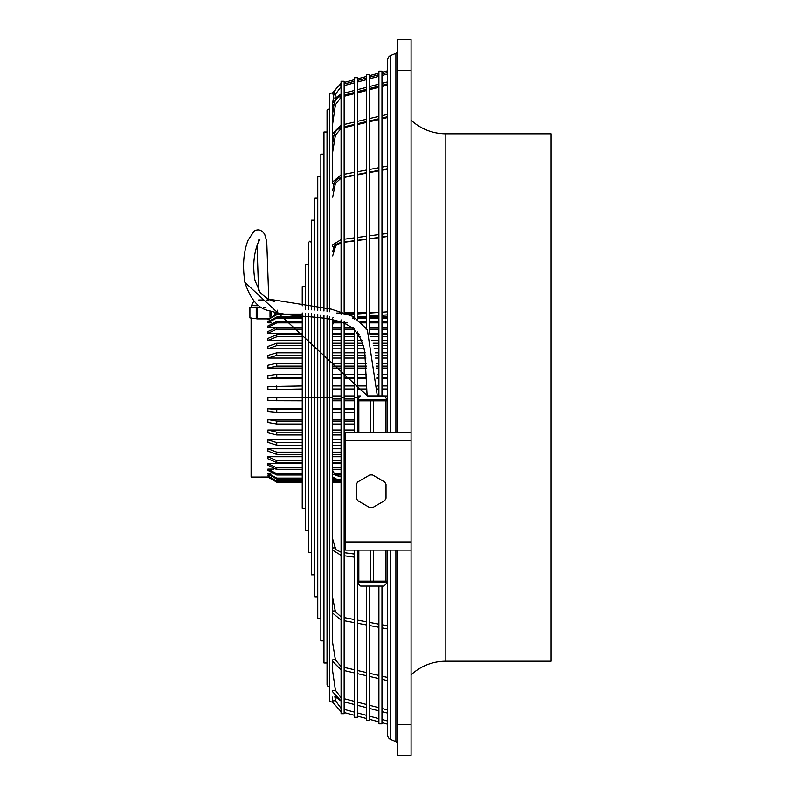 <?xml version="1.0" encoding="UTF-8"?>
<svg xmlns="http://www.w3.org/2000/svg" width="795" height="795" viewBox="0 0 795 795"><rect width="100%" height="100%" fill="white"/><g stroke="black" fill="none" stroke-linecap="round" stroke-linejoin="round"><path stroke-width="1.19" d="M268.044 318.914L257.391 318.914L257.391 307.267L261.615 307.267L249.908 307.168L249.928 317.911L257.391 318.914M268.342 477.06L251.111 477.099L251.111 317.96M387.572 333.353L381.978 333.353M378.907 333.353L369.705 333.353M358.406 333.353L357.442 333.353M354.371 333.353L344.156 333.353M341.085 333.353L332.668 333.353M302.249 333.353L267.915 333.353L267.905 331.585L276.759 327.411L302.249 327.411M302.249 385.953L267.905 386.549L267.915 389.6L302.249 389.6M387.572 389.6L381.978 389.6M378.907 389.6L376.989 389.6M366.644 389.6L357.442 389.6M354.371 389.6L344.156 389.6M341.085 389.6L332.668 389.6M271.363 322.849L267.915 322.849L267.905 321.836L276.759 317.016L302.249 317.016M302.249 363.265L276.759 363.265L267.905 365.243L267.915 368.075L302.249 368.075M387.572 358.068L381.978 358.068M378.907 358.068L375.548 358.068M365.978 358.068L357.442 358.068M354.371 358.068L344.156 358.068M341.085 358.068L332.668 358.068M302.249 358.068L267.915 358.068L267.905 355.425L276.759 352.821L302.249 352.821M387.572 348.826L381.978 348.826M378.907 348.826L374.048 348.826M364.408 348.826L357.442 348.826M354.371 348.826L344.156 348.826M341.085 348.826L332.668 348.826M302.249 348.826L267.915 348.826L267.905 346.431L276.759 343.241L302.249 343.241M387.572 368.075L381.978 368.075M378.907 368.075L376.433 368.075M366.644 368.075L357.442 368.075M354.371 368.075L344.156 368.075M341.085 368.075L332.668 368.075M302.249 314.124L276.759 314.124L267.905 319.133L267.915 319.729L269.654 319.729M302.249 334.715L276.759 334.715L267.905 338.432L267.915 340.528L302.249 340.528M387.572 340.528L381.978 340.528M378.907 340.528L371.812 340.528M361.973 340.528L357.442 340.528M354.371 340.528L344.156 340.528M341.085 340.528L332.668 340.528M387.572 378.649L381.978 378.649M378.907 378.649L376.86 378.649M366.644 378.649L357.442 378.649M354.371 378.649L344.156 378.649M341.085 378.649L332.668 378.649M302.249 378.649L267.915 378.649L267.905 375.687L276.759 374.385L302.249 374.385M276.501 327.411L267.915 327.411L267.905 326.01L276.759 321.478L302.249 321.478M381.978 72.325L387.572 70.825L387.572 60.191A5.108 5.108 0 0 1 390.723 55.471L395.9 53.325A3.071 3.071 0 0 0 397.788 50.492M387.572 558.497L387.056 558.428L387.572 558.497L387.572 550.09L387.572 734.809A5.108 5.108 0 0 0 390.723 739.529L395.9 741.675A3.071 3.071 0 0 1 397.788 744.508M344.156 395.97L354.371 395.97M357.442 395.97L360.672 395.97M244.9 282.324L367.479 395.94L387.572 395.97M344.156 399.03L354.371 399.03M386.638 399.03L387.572 399.03M256.248 318.805L256.248 307.258L251.449 307.168L251.449 305.638L257.491 305.717M256.248 307.258L257.391 307.267M270.032 316.599L270.032 310.974M263.711 307.267L265.928 307.267L263.711 307.267M266.802 300.043L268.819 300.013L266.752 241.253L264.695 234.286C261.674 229.825 258.156 228.751 254.161 231.087L248.179 240.05C243.449 251.896 242.386 266.087 244.969 282.642C250.584 299.536 258.623 308.877 269.088 310.656C292.789 317.921 319.192 315.396 336.504 320.792C352.592 324.43 362.043 335.152 364.835 352.95L367.131 395.94M251.449 307.138L249.928 307.168L249.928 317.901M271.175 315.754L271.175 311.342M276.272 312.872L274.514 313.28L276.272 312.872M345.239 312.852L354.371 312.852M357.442 312.852L366.644 312.852M369.705 312.852L372.676 312.852M277.495 312.852L277.495 310.209L277.505 312.852M274.514 313.28L274.543 314.363M366.644 313.031L357.442 313.031M354.371 313.031L344.156 313.031M341.085 313.031L336.802 313.031M277.723 313.031L276.759 313.031M387.572 388.993L381.978 388.993M378.907 388.993L376.989 388.993M366.644 388.993L357.442 388.993M354.371 388.993L344.156 388.993M341.085 388.993L332.668 388.993M302.249 388.993L267.915 389.6M332.668 385.953L341.085 385.953M344.156 385.953L354.371 385.953M357.442 385.953L366.644 385.953M377.317 385.953L378.907 385.953M381.978 385.953L387.572 385.953M269.286 475.917L267.905 475.917L276.759 480.955L302.249 480.955M332.668 480.955L341.085 480.955M344.156 480.955L345.666 480.955M267.905 475.917L276.759 481.422L302.249 481.422M345.666 481.422L344.156 481.422M341.085 481.422L332.668 481.422M267.905 477.06L276.759 482.158L302.249 482.158M332.668 482.158L341.085 482.158M344.156 482.158L345.666 482.158M302.249 355.454L276.759 355.454L267.915 358.068M332.668 352.821L341.085 352.821M344.156 352.821L354.371 352.821M357.442 352.821L365.203 352.821M375.18 352.821L378.907 352.821M381.978 352.821L387.572 352.821M387.572 355.454L381.978 355.454M378.907 355.454L375.2 355.454M365.621 355.454L357.442 355.454M354.371 355.454L344.156 355.454M341.085 355.454L332.668 355.454M302.249 345.626L276.759 345.626L267.915 348.826M332.668 343.241L341.085 343.241M344.156 343.241L354.371 343.241M357.442 343.241L362.908 343.241M373.113 343.241L378.907 343.241M381.978 343.241L387.572 343.241M387.572 345.626L381.978 345.626M378.907 345.626L373.312 345.626M363.613 345.626L357.442 345.626M354.371 345.626L344.156 345.626M341.085 345.626L332.668 345.626M302.249 366.097L276.759 366.097L267.915 368.075M332.668 363.265L341.085 363.265M344.156 363.265L354.371 363.265M357.442 363.265L366.535 363.265M376.433 363.265L378.907 363.265M381.978 363.265L387.572 363.265M387.572 366.097L381.978 366.097M378.907 366.097L376.303 366.097M366.644 366.097L357.442 366.097M354.371 366.097L344.156 366.097M341.085 366.097L332.668 366.097M302.249 377.347L276.759 377.347L267.915 378.649M332.668 374.385L341.085 374.385M344.156 374.385L354.371 374.385M357.442 374.385L366.644 374.385M377.088 374.385L378.907 374.385M381.978 374.385L387.572 374.385M387.572 377.347L381.978 377.347M378.907 377.347L376.83 377.347M366.644 377.347L357.442 377.347M354.371 377.347L344.156 377.347M341.085 377.347L332.668 377.347M302.249 322.879L276.759 322.879L267.915 327.411M334.317 321.478L341.085 321.478M360.304 321.478L366.644 321.478M369.705 321.478L378.907 321.478M381.978 321.478L387.572 321.478M387.572 322.879L381.978 322.879M378.907 322.879L369.705 322.879M366.644 322.879L359.986 322.879M347.196 322.879L344.156 322.879M341.085 322.879L333.552 322.879M288.068 314.721L276.759 314.721L267.915 319.729M344.156 314.124L354.371 314.124L349.224 314.482M387.572 336.812L381.978 336.812M378.907 336.812L370.381 336.812M360.364 336.812L357.442 336.812M354.371 336.812L344.156 336.812M341.085 336.812L332.668 336.812M302.249 336.812L276.759 336.812L267.915 340.528M332.668 334.715L341.085 334.715M344.156 334.715L354.371 334.715M357.442 334.715L359.241 334.715M370.053 334.715L378.907 334.715M381.978 334.715L387.572 334.715M302.249 318.03L276.759 318.03L267.915 322.849M366.644 316.35L357.442 316.986L366.644 317.016M369.705 317.016L378.907 317.016M381.978 317.016L387.572 317.016M387.572 318.03L381.978 318.03M378.907 318.03L369.705 318.03M366.644 318.03L357.442 318.03M354.371 318.03L352.195 318.03M302.249 329.18L276.759 329.18L267.915 333.353M332.668 327.411L341.085 327.411M344.156 327.411L353.378 327.411M365.779 327.411L366.644 327.411M369.705 327.411L378.907 327.411M381.978 327.411L387.572 327.411M387.572 329.18L381.978 329.18M378.907 329.18L369.705 329.18M366.644 329.18L366.068 329.18M354.371 329.18L344.156 329.18M341.085 329.18L332.668 329.18M387.572 400.809L387.076 399.835A10.355 10.355 0 0 0 383.766 395.94L367.479 395.94M387.076 399.835L357.402 399.835A10.355 10.355 0 0 1 360.711 395.94M387.056 432.54L387.056 400.849L357.402 400.849L357.422 432.54M373.66 400.849L373.66 432.54M385.635 400.849L385.635 432.54M370.818 400.849L370.818 432.54M358.843 400.849L358.843 432.54M397.788 432.54L397.788 70.417L411.085 70.417L411.085 432.54L345.666 432.54L345.666 440.718L411.085 440.718L411.085 724.583L397.788 724.583L397.788 550.09M411.085 432.54L411.085 440.718M411.085 550.09L345.666 550.09L345.666 440.718M357.422 550.09L357.422 581.155L370.818 581.155L370.818 550.09M358.843 581.155L358.843 550.09M357.402 581.155L357.402 582.179L387.076 582.179L387.076 581.155L373.66 581.155L373.66 550.09M370.818 581.155L373.66 581.155M387.076 582.179A10.355 10.355 0 0 1 383.766 586.074L360.711 586.074L383.766 586.074M357.402 582.179A10.355 10.355 0 0 0 360.711 586.074M387.056 581.155L387.056 550.09L387.056 581.155M385.635 581.155L385.635 550.09M386.022 498.227A16.357 16.357 0 0 1 384.601 500.691L372.626 507.608A16.357 16.357 0 0 1 369.774 507.608L357.8 500.691A16.357 16.357 0 0 1 356.379 498.227L356.379 484.403A16.357 16.357 0 0 1 357.8 481.939L369.774 475.022A16.357 16.357 0 0 1 372.626 475.022L384.601 481.939A16.357 16.357 0 0 1 386.022 484.403L386.022 498.227M332.668 701.587L332.668 697.036M332.668 691.412L332.668 690.865M332.668 661.202L332.668 660.496M332.668 613.024L332.668 550.269M341.085 555.327L332.638 550.14L332.668 319.858M341.085 711.674L332.588 702.074L329.597 701.587L329.597 316.44M341.085 399.03L333.92 399.03A1.53 1.52 90 0 1 332.668 398.375M341.085 395.97L333.92 395.97A1.53 1.52 90 0 0 332.668 396.625M332.668 181.777L332.668 133.798M332.668 246.072L332.668 244.84L341.085 239.673M551.114 661.211L551.114 133.789L445.836 133.789L445.836 661.211L551.114 661.211M411.085 674.846A51.109 51.109 0 0 1 445.836 661.211M411.085 120.154A51.109 51.109 0 0 0 445.836 133.789M397.788 755.25L411.085 755.25L397.788 755.25L397.788 724.583M397.788 70.417L397.788 39.75L411.085 39.75L411.085 70.417M411.085 755.25L411.085 724.583M332.668 395.97L333.92 395.97M332.668 103.956L332.668 133.401L341.085 125.222L332.598 133.659M332.668 182.979L332.668 181.976M329.597 311.749L329.597 93.413L332.588 92.936L341.085 83.326M341.085 127.607A11.756 10.176 180 0 0 333.92 135.597A1.53 0.755 9.2 0 0 335.43 135.09L332.668 152.093L332.668 178.845M341.085 96.006A11.756 11.359 180 0 0 333.92 104.93L335.43 104.761L332.668 123.762L332.668 133.401M302.249 397.629L267.905 397.629L267.915 400.7L302.249 400.809M302.249 408.709L267.905 408.709L267.915 411.731L276.759 412.555L302.249 412.555M387.572 408.709L387.056 408.709M354.371 408.709L344.156 408.709M341.085 408.709L332.668 408.709M302.249 419.561L267.905 419.561L267.915 422.493L276.759 424.013L302.249 424.013M387.572 419.561L387.056 419.561M354.371 419.561L344.156 419.561M341.085 419.561L332.668 419.561M302.249 429.996L267.905 429.996L267.915 432.768L276.759 434.945L302.249 434.945M387.572 429.996L387.056 429.996M354.371 429.996L344.156 429.996M341.085 429.996L332.668 429.996M302.249 463.565L267.905 463.565L267.915 465.224L276.759 469.517L302.249 469.517M345.666 463.565L344.156 463.565M341.085 463.565L332.668 463.565M302.249 439.794L267.905 439.794L267.915 442.358L276.759 445.16L302.249 445.16M345.666 439.794L344.156 439.794M341.085 439.794L332.668 439.794M270.747 473.244L267.905 473.244L267.915 474.128L276.759 479.017L302.249 479.017M302.249 456.737L267.905 456.737L267.915 458.745L276.759 462.611L302.249 462.611M345.666 456.737L344.156 456.737M341.085 456.737L332.668 456.737M302.249 448.768L267.905 448.768L267.915 451.073L276.759 454.442L302.249 454.442M345.666 448.768L344.156 448.768M341.085 448.768L332.668 448.768M273.619 469.1L267.905 469.1L267.915 470.392L276.759 475.022L302.249 475.022M354.371 400.809L344.156 400.809M341.085 400.809L332.668 400.809M267.905 397.629L302.249 397.739M267.905 408.709L276.759 409.524L302.249 409.524M332.668 409.524L341.085 409.524M344.156 409.524L354.371 409.524M387.056 409.524L387.572 409.524M387.572 412.555L387.056 412.555M354.371 412.555L344.156 412.555M341.085 412.555L332.668 412.555M267.905 419.561L276.759 421.082L302.249 421.082M332.668 421.082L341.085 421.082M344.156 421.082L354.371 421.082M387.056 421.082L387.572 421.082M387.572 424.013L387.056 424.013M354.371 424.013L344.156 424.013M341.085 424.013L332.668 424.013M267.905 429.996L276.759 432.172L302.249 432.172M332.668 432.172L341.085 432.172M344.156 432.172L354.371 432.172M387.056 432.172L387.572 432.172M345.666 434.945L344.156 434.945M341.085 434.945L332.668 434.945M345.666 469.517L344.156 469.517M341.085 469.517L332.668 469.517M267.905 463.565L276.759 467.858L302.249 467.858M332.668 467.858L341.085 467.858M344.156 467.858L345.666 467.858M267.905 439.794L276.759 442.586L302.249 442.586M332.668 442.586L341.085 442.586M344.156 442.586L345.666 442.586M345.666 445.16L344.156 445.16M341.085 445.16L332.668 445.16M267.905 473.244L276.759 478.133L302.249 478.133M332.668 478.133L334.039 478.133M336.166 479.017L332.668 479.017M345.666 462.611L344.156 462.611M341.085 462.611L332.668 462.611M267.905 456.737L276.759 460.613L302.249 460.613M332.668 460.613L341.085 460.613M344.156 460.613L345.666 460.613M267.905 448.768L276.759 452.136L302.249 452.136M332.668 452.136L341.085 452.136M344.156 452.136L345.666 452.136M345.666 454.442L344.156 454.442M341.085 454.442L332.668 454.442M267.905 469.1L276.759 473.741L302.249 473.741M334.437 473.741L341.085 473.741M344.156 473.741L345.666 473.741M345.666 475.022L344.156 475.022M341.085 475.022L335.132 475.022M329.597 686.135L327.928 686.353L327.063 684.982L327.063 315.923L327.043 397.5L332.588 397.5M323.972 311.004L323.972 132L327.043 132L327.043 311.382L327.063 110.018L329.597 108.865M381.978 395.94L381.978 71.143L378.907 71.143L378.907 395.94M378.907 586.074L378.907 723.857L381.978 723.857L381.978 586.074M369.705 333.989L369.705 74.432L366.644 74.432L366.644 328.623M366.644 586.074L366.644 720.568L369.705 720.568L369.705 586.074M357.442 399.746L357.442 331.952M357.442 321.011L357.442 77.721L354.371 77.721L354.371 319.153M354.371 432.54L354.371 328.375M354.371 550.09L354.371 717.279L357.442 717.279L357.442 582.268M341.085 319.898L341.085 713.721L344.156 713.721L344.156 321.26M344.156 314.919L344.156 81.279L341.085 81.279L341.085 314.045M323.972 397.5L327.043 397.5L327.043 663L323.972 663L323.972 315.367M311.58 313.777L311.58 574.845L314.651 574.845L314.651 397.5L314.671 596.816L317.742 596.816L317.742 397.5L317.762 618.798L320.832 618.798L320.832 314.88M320.832 310.656L320.832 176.202L317.762 176.202L317.762 310.348L317.742 198.184L314.671 198.184L314.671 310.07L314.651 220.155L311.58 220.155L311.58 309.812M311.58 397.5L317.742 397.5L317.762 314.462L317.742 397.5L320.832 397.5M320.862 314.88L320.862 640.869L323.933 640.869L323.933 315.357M323.933 310.994L323.933 154.131L320.862 154.131L320.862 310.656M314.651 314.095L314.651 397.5L314.671 314.104M302.249 312.942L302.249 508.403L305.31 508.403L305.31 313.2L305.34 397.5L308.4 397.5L308.42 313.469L308.4 397.5L311.491 397.5L311.491 313.767M305.31 306.105L305.31 286.597L302.249 286.597L302.249 305.856M311.491 309.802L311.491 242.644L309.961 241.114L308.42 242.644L308.42 309.543L308.4 264.626L305.34 264.626L305.34 309.285M302.249 397.5L305.31 397.5L305.34 530.374L308.4 530.374L308.4 397.5L308.42 552.356L311.491 552.356L311.491 397.5M344.156 480.11L345.666 480.21M344.156 176.937L354.371 174.999M357.442 174.423L366.644 172.674M369.705 172.098L378.907 170.349M381.978 169.772L387.572 168.709M357.442 316.927L366.644 316.291M369.705 316.082L378.907 315.446M381.978 315.227L387.572 314.84M344.156 95.122L354.371 92.478M357.442 91.683L366.644 89.298M369.705 88.503L378.907 86.128M381.978 85.333L387.572 83.882M344.156 126.802L354.371 124.437M357.442 123.722L366.644 121.585M369.705 120.88L378.907 118.743M381.978 118.028L387.572 116.726M344.156 242.097L354.371 240.726M357.442 240.319L366.644 239.086M369.705 238.679L378.907 237.447M381.978 237.029L387.572 236.284M344.156 84.041L354.371 81.309M357.442 80.484L366.644 78.019M369.705 77.195L378.907 74.73M381.978 73.905L387.572 72.405M263.711 299.963L258.604 299.983M269.982 300.033L274.245 301.573M276.759 385.953L276.759 388.993M276.759 482.158L267.905 477.099M276.759 352.821L276.759 355.454M276.759 343.241L276.759 345.626M276.759 363.265L276.759 366.097M276.759 374.385L276.759 377.347M276.759 321.478L276.759 322.879M276.759 314.124L276.759 314.721M276.759 334.715L276.759 336.812M276.759 317.016L276.759 318.03M276.759 327.411L276.759 329.18M345.666 541.912L411.085 541.912M341.085 476.851L335.261 475.271A1.53 1.471 151.5 0 0 332.668 475.201M341.085 616.89L335.42 611.663A1.53 1.073 168.8 0 0 332.668 611.474M341.085 697.722L335.43 690.249L332.548 690.477M335.381 548.709A1.53 1.312 164.3 0 0 332.668 548.48M341.085 666.518L335.43 659.92A1.53 0.755 170.8 0 0 333.92 659.403A1.53 0.755 170.8 0 0 332.668 659.88M341.085 708.355L335.43 700.584L332.668 700.971M332.668 135.12A1.53 0.755 9.2 0 0 333.92 135.597L332.668 143.289M311.491 273.788L311.58 273.212M341.085 242.564A11.756 5.873 180 0 0 333.92 247.175A1.53 1.312 15.7 0 0 335.381 246.291M332.668 246.52A1.53 1.312 15.7 0 0 333.92 247.175L332.668 251.618M395.9 741.675L395.9 550.09M395.9 432.54L395.9 53.325M390.723 55.471L390.723 432.54M390.723 550.09L390.723 739.529M332.668 94.029L335.43 94.416L334.864 98.461L341.085 93.979L332.588 103.29M341.085 84.966A11.756 11.756 0 0 0 333.92 94.198L332.698 102.863M332.548 104.523L333.92 104.93L332.668 113.506M332.668 183.526A1.53 1.073 11.2 0 0 335.42 183.337L332.668 197.18L335.42 183.337L341.085 178.11M341.085 177.583A11.756 8.308 180 0 0 333.92 184.122L332.668 190.403M334.129 320.186A11.756 3.041 180 0 0 333.92 320.484A1.53 1.471 28.5 0 0 334.655 320.315M332.717 319.868A1.53 1.471 28.5 0 0 333.92 320.484L332.668 322.78M276.759 397.739L276.759 400.809M276.759 409.524L276.759 412.555M276.759 421.082L276.759 424.013M276.759 432.172L276.759 434.945M276.759 467.858L276.759 469.517M276.759 442.586L276.759 445.16M276.759 478.133L276.759 479.017M276.759 460.613L276.759 462.611M276.759 452.136L276.759 454.442M276.759 473.741L276.759 475.022M311.491 253.774L311.58 253.098M354.371 397.5L357.442 397.5M341.085 397.5L344.156 397.5M320.862 397.5L323.933 397.5M381.978 75.495L387.572 73.995L387.572 81.905L381.978 83.356M387.572 85.075L381.978 86.516L387.572 85.075L387.572 114.391L381.978 115.692M387.572 117.541L381.978 118.833L387.572 117.541L387.572 166.066L381.978 167.129M381.978 170.249L387.572 169.186L387.572 233.412L381.978 234.157M381.978 237.248L387.572 236.503L387.572 311.819L381.978 312.216M387.056 561.528L387.572 561.588L387.572 572.927M387.572 625.814L381.978 624.751L387.572 625.814M378.907 624.174L369.705 622.425L378.907 624.174M366.644 621.849L357.442 620.1L366.644 621.849M354.371 619.524L344.156 617.586L354.371 619.524M345.666 477.199L344.156 477.089M387.572 709.925L381.978 708.484M378.907 707.689L369.705 705.304M366.644 704.509L357.442 702.134M354.371 701.339L344.156 698.696M378.907 87.311L369.705 89.696L378.907 87.311M366.644 90.491L357.442 92.866L366.644 90.491M354.371 93.661L344.156 96.304L354.371 93.661M378.907 170.826L369.705 172.575M366.644 173.151L357.442 174.9M354.371 175.476L344.156 177.414M387.572 314.899L381.978 315.287M378.907 315.496L369.705 316.132M378.907 119.548L369.705 121.685L378.907 119.548M366.644 122.39L357.442 124.527L366.644 122.39M354.371 125.242L344.156 127.607L354.371 125.242M378.907 237.665L369.705 238.898M366.644 239.305L357.442 240.537M354.371 240.945L344.156 242.316M354.371 554.055L344.156 552.684L354.371 554.055M387.572 677.459L381.978 676.167M378.907 675.452L369.705 673.315M366.644 672.61L357.442 670.473M354.371 669.758L344.156 667.393M387.572 721.005L381.978 719.505M378.907 718.68L369.705 716.216M366.644 715.391L357.442 712.926M354.371 712.111L344.156 709.369M378.907 76.32L369.705 78.785M366.644 79.609L357.442 82.074M354.371 82.889L344.156 85.631M253.844 301.037L251.449 305.638M345.666 482.207L344.156 482.207M341.085 482.207L332.668 482.207M302.249 482.207L276.759 482.207M377.347 395.94L367.32 329.657L353.219 316.499L331.286 309.136L267.736 298.96L260.402 292.948L254.966 280.416C252.711 266.782 253.665 254.44 257.848 243.389L259.866 239.643L258.296 240.169M357.402 399.835L357.402 400.849M332.668 550.2L332.668 597.82L335.42 611.663M332.668 612.707L332.668 642.907L335.43 659.92M332.668 660.754L332.668 671.238L335.43 690.249M335.43 700.584L334.864 696.539L341.085 701.021L332.588 691.71M332.668 476.901L336.076 478.988L341.085 479.932M332.608 613.044L341.085 620.09M332.598 661.341L341.085 669.778L332.668 661.599M341.085 128.482L335.43 135.08L332.668 152.093M311.58 282.016L311.491 282.593L311.58 282.016M341.085 242.803L335.818 245.476L332.668 255.96L335.391 246.261M344.156 555.775L354.371 557.146M344.156 82.451L354.371 79.719M357.442 78.894L366.644 76.429M369.705 75.605L378.907 73.14M344.156 712.549L354.371 715.281M357.442 716.106L366.644 718.571M369.705 719.395L378.907 721.86M381.978 722.675L387.572 724.175M344.156 701.856L354.371 704.509M357.442 705.294L366.644 707.679M369.705 708.474L378.907 710.859M381.978 711.644L387.572 713.095M311.491 531.547L311.58 532.123M311.58 512.984L311.491 512.407M344.156 620.706L354.371 622.644M357.442 623.23L366.644 624.969M369.705 625.546L378.907 627.295M381.978 627.871L387.572 628.934M335.252 475.241L332.668 470.491M344.156 480.17L345.666 480.269M341.085 552.197L335.818 549.524L332.668 539.04M341.085 97.278L335.43 104.751L332.668 123.762M344.156 174.294L354.371 172.356M357.442 171.77L366.644 170.031M369.705 169.454L378.907 167.705M332.608 181.956L341.085 174.91M344.156 239.225L354.371 237.854M357.442 237.447L366.644 236.214M369.705 235.797L378.907 234.565M332.668 318.099L333.344 317.344M334.914 320.385L332.668 324.509M344.156 670.533L354.371 672.908M357.442 673.623L366.644 675.75M369.705 676.466L378.907 678.602M381.978 679.308L387.572 680.609M344.156 93.144L354.371 90.491M357.442 89.706L366.644 87.321M369.705 86.526L378.907 84.141M311.491 263.453L311.58 262.877M311.491 552.247L311.58 552.913M357.442 313.916L366.644 313.28M369.705 313.061L378.907 312.425M344.156 124.467L354.371 122.092M357.442 121.377L366.644 119.25M369.705 118.535L378.907 116.398M311.491 242.753L311.58 242.087M341.085 86.645L335.43 94.416M257.053 245.546L258.594 290.205M332.668 319.481L332.668 397.5M387.572 60.191L387.572 432.54M329.597 397.5L329.597 403.771M317.742 397.5L317.742 401.614M308.4 397.5L308.4 399.965"/></g></svg>
